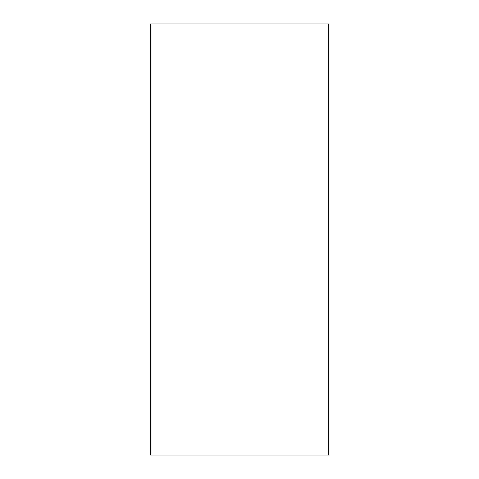 <?xml version="1.0" encoding="UTF-8"?>
<svg xmlns="http://www.w3.org/2000/svg" width="479" height="479" viewBox="0 0 479 479"><rect width="100%" height="100%" fill="white"/><g stroke="black" fill="none" stroke-linecap="round" stroke-linejoin="round"><path stroke-width="0.72" d="M328.438 455.05L328.438 23.95L150.562 23.95L150.562 455.05L328.438 455.05"/></g></svg>
